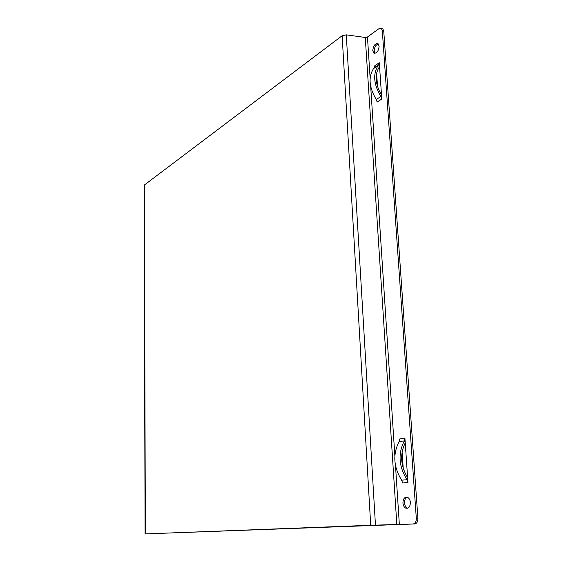 <?xml version="1.0" encoding="UTF-8"?>
<svg xmlns="http://www.w3.org/2000/svg" width="562" height="562" viewBox="0 0 562 562"><rect width="100%" height="100%" fill="white"/><g stroke="black" fill="none" stroke-linecap="round" stroke-linejoin="round"><path stroke-width="0.84" d="M158.365 533.612L159.629 533.577M145.087 533.9L144.076 185.235L342.132 35.743L370.709 525.266L146.029 533.886M381.57 28.613L382.834 28.929L383.755 31.128L417.903 518.375C417.917 521.677 416.835 523.538 414.672 523.946L146.97 533.844M151.916 533.752L152.288 533.837M414.672 523.946L374.58 525.161M413.077 523.981C415.241 523.573 416.316 521.712 416.309 518.403L382.308 30.643L381.394 28.444L378.992 28.634L367.457 37.008L365.272 37.471L346.269 34.837L342.132 35.743M370.709 525.266L375.458 525.126L346.269 34.837M372.768 50.622C373.365 45.508 375.149 43.232 378.128 43.78L379.118 46.168C378.514 51.297 376.73 53.58 373.772 53.018L372.768 50.622M404.921 438.149L407.949 482.505L406.965 479.695C398.767 466.446 397.889 453.499 404.324 440.861L399.09 441.641L399.687 438.95L404.921 438.149L404.324 440.861L405.174 441.809M379.301 62.74L381.781 99.088L380.896 96.587C373.681 84.448 372.761 74.086 378.128 65.494L374.151 67.861L374.721 65.845L379.301 62.74L378.732 64.763L379.505 65.74M402.926 502.983C403.137 498.452 404.745 496.604 407.759 497.44C409.269 498.389 410.141 500.068 410.379 502.484C410.169 507.022 408.56 508.877 405.56 508.048C404.036 507.093 403.158 505.407 402.926 502.983M407.682 508.259L407.148 508.034C405.623 507.079 404.738 505.393 404.507 502.969C404.45 499.983 405.357 498.065 407.225 497.208M375.072 53.355L374.208 51.079C374.39 47.299 375.739 44.911 378.268 43.906M402.111 451.771L403.235 468.483M376.61 72.955L377.531 86.639M407.949 482.505L402.638 482.997L401.661 480.208L406.965 479.695L407.696 478.768M399.09 441.641C392.648 454.201 393.512 467.057 401.661 480.208M405.244 442.87C399.772 454.222 400.566 465.828 407.619 477.686M381.781 99.088L377.137 101.989L376.259 99.502L381.577 96.032M374.151 67.861L373.547 68.585C368.18 77.142 369.086 87.447 376.259 99.502M379.568 66.618L379.357 66.878C374.454 74.613 375.177 84.033 381.514 95.14M144.322 184.849L145.361 533.886M396.835 524.578L365.272 37.471M400.931 524.465L399.35 524.501L395.507 465.772M394.847 455.656L370.681 86.344M370.14 78.055L367.457 37.008M417.903 518.375L416.309 518.403M383.755 31.128L382.308 30.643M405.56 508.048L407.148 508.034M373.772 53.018L374.882 53.376M378.816 64.665L374.236 67.756M373.547 68.585L378.128 65.494M382.834 28.929L381.394 28.444"/></g></svg>
